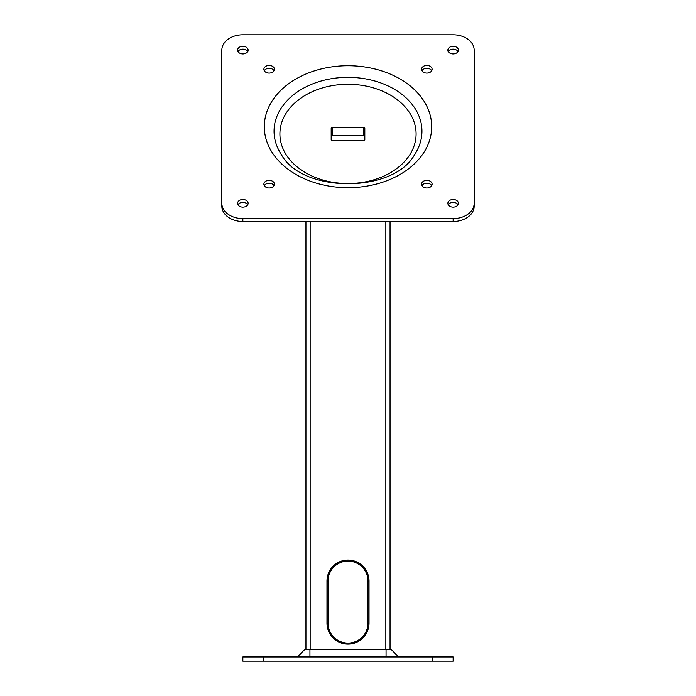 <?xml version="1.0" encoding="UTF-8"?>
<svg xmlns="http://www.w3.org/2000/svg" width="696" height="696" viewBox="0 0 696 696"><rect width="100%" height="100%" fill="white"/><g stroke="black" fill="none" stroke-linecap="round" stroke-linejoin="round"><path stroke-width="1.04" d="M367.975 581.09L369.028 581.09L369.028 623.138A21.028 21.028 0 0 1 348 644.165A21.028 21.028 0 0 1 326.972 623.138L326.972 581.09A21.028 21.028 0 0 1 348 560.062A21.028 21.028 0 0 1 369.028 581.09A21.028 21.028 0 0 0 348 560.062A21.028 21.028 0 0 0 326.972 581.09L328.025 581.09L328.025 623.138A19.975 19.975 0 0 0 348 643.113A19.975 19.975 0 0 0 367.975 623.138L367.975 581.09A19.975 19.975 0 0 0 348 561.115A19.975 19.975 0 0 0 328.025 581.09M397.834 656.998L397.834 656.154L390.891 649.211L305.109 649.211L298.166 656.154L309.938 656.154L309.938 649.211M397.834 656.154L309.938 656.154L309.938 656.998M298.166 656.998L298.166 656.154M432.112 661.2L242.86 661.2L242.86 656.998L453.139 656.998L453.139 661.2L432.112 661.2L432.112 656.998M390.056 649.211L390.056 221.519M305.944 649.211L305.944 221.519M332.227 140.435A1.053 0.766 180 0 1 331.174 139.67L331.174 128.177A1.053 0.766 180 0 1 332.227 127.411L363.773 127.411A1.053 0.766 180 0 1 364.826 128.177L364.826 139.67A1.053 0.766 180 0 1 363.773 140.435L332.227 140.435M242.86 218.64A21.028 15.321 180 0 1 221.841 203.319L221.841 50.121A21.028 15.321 180 0 1 242.86 34.8L453.139 34.8A21.028 15.321 180 0 1 474.159 50.121L474.159 203.319A21.028 15.321 180 0 1 453.139 218.64L242.86 218.64L242.86 221.519A21.028 15.321 180 0 1 221.841 206.199L221.841 203.319M432.112 184.17A5.255 3.828 0 0 0 426.848 180.342A5.255 3.828 0 0 0 421.593 184.17A5.255 3.828 0 0 0 426.848 187.998A5.255 3.828 0 0 0 432.112 184.17M274.407 184.17A5.255 3.828 0 0 0 269.152 180.342A5.255 3.828 0 0 0 263.888 184.17A5.255 3.828 0 0 0 269.152 187.998A5.255 3.828 0 0 0 274.407 184.17M274.407 69.269A5.255 3.828 0 0 0 269.152 65.441A5.255 3.828 0 0 0 263.888 69.269A5.255 3.828 0 0 0 269.152 73.097A5.255 3.828 0 0 0 274.407 69.269M432.112 69.269A5.255 3.828 0 0 0 426.848 65.441A5.255 3.828 0 0 0 421.593 69.269A5.255 3.828 0 0 0 426.848 73.097A5.255 3.828 0 0 0 432.112 69.269M237.606 203.319A5.255 3.828 180 0 1 242.86 199.491A5.255 3.828 180 0 1 248.124 203.319A5.255 3.828 180 0 1 242.86 207.147A5.255 3.828 180 0 1 237.606 203.319M447.876 203.319A5.255 3.828 180 0 1 453.139 199.491A5.255 3.828 180 0 1 458.394 203.319A5.255 3.828 180 0 1 453.139 207.147A5.255 3.828 180 0 1 447.876 203.319M447.876 50.121A5.255 3.828 180 0 1 453.139 46.293A5.255 3.828 180 0 1 458.394 50.121A5.255 3.828 180 0 1 453.139 53.949A5.255 3.828 180 0 1 447.876 50.121M237.606 50.121A5.255 3.828 180 0 1 242.86 46.293A5.255 3.828 180 0 1 248.124 50.121A5.255 3.828 180 0 1 242.86 53.949A5.255 3.828 180 0 1 237.606 50.121M474.159 203.319L474.159 206.199A21.028 15.321 180 0 1 453.139 221.519L242.86 221.519M237.997 51.556A5.255 3.828 180 0 1 242.86 49.172A5.255 3.828 180 0 1 247.732 51.556M448.267 51.556A5.255 3.828 180 0 1 453.139 49.172A5.255 3.828 180 0 1 458.003 51.556M448.267 204.763A5.255 3.828 180 0 1 453.139 202.371A5.255 3.828 180 0 1 458.003 204.763M237.997 204.763A5.255 3.828 180 0 1 242.86 202.371A5.255 3.828 180 0 1 247.732 204.763M421.985 185.614A5.255 3.828 180 0 1 426.848 183.222A5.255 3.828 180 0 1 431.72 185.614M264.28 185.614A5.255 3.828 180 0 1 269.152 183.222A5.255 3.828 180 0 1 274.015 185.614M264.28 70.714A5.255 3.828 180 0 1 269.152 68.321A5.255 3.828 180 0 1 274.015 70.714M421.985 70.714A5.255 3.828 180 0 1 426.848 68.321A5.255 3.828 180 0 1 431.72 70.714M364.826 136.094A1.053 0.766 0 0 0 363.773 135.329L332.227 135.329A1.053 0.766 0 0 0 331.174 136.094M367.975 623.138L369.028 623.138A21.028 21.028 0 0 1 348 644.165A21.028 21.028 0 0 1 326.972 623.138L328.025 623.138M386.062 656.998L386.062 649.211M263.888 661.2L263.888 656.998M385.845 649.211L385.845 221.519M310.155 649.211L310.155 221.519M416.095 133.919A68.095 49.616 0 0 0 348 84.303A68.095 49.616 0 0 0 279.905 133.919A68.095 49.616 0 0 0 348 183.535A68.095 49.616 0 0 0 416.095 133.919M264.306 126.724A83.694 60.978 180 0 1 348 65.746A83.694 60.978 180 0 1 431.694 126.724A83.694 60.978 180 0 1 348 187.694A83.694 60.978 180 0 1 264.306 126.724M453.139 218.64L453.139 221.519M421.95 131.222A73.95 53.879 180 0 1 414.746 154.399C393.875 193.505 302.125 193.505 281.254 154.399A73.95 53.879 180 0 1 274.05 131.222A73.95 53.879 180 0 1 348 77.343A73.95 53.879 180 0 1 421.95 131.222M363.773 135.329L363.773 127.411M332.227 135.329L332.227 127.411"/></g></svg>
